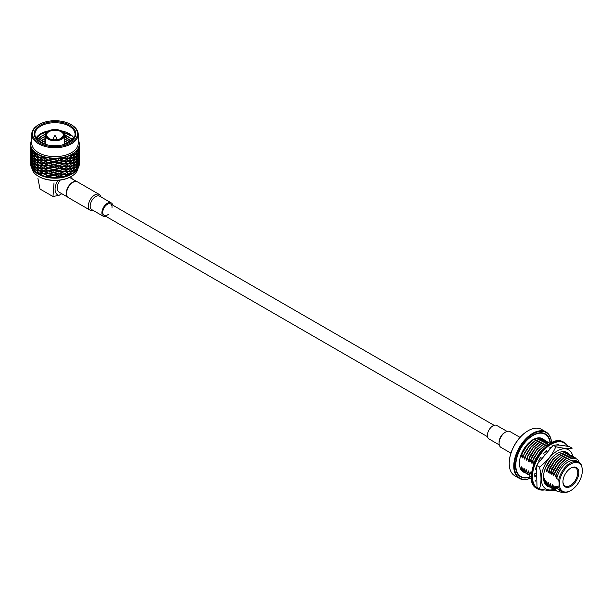 <?xml version="1.0" encoding="UTF-8"?>
<svg xmlns="http://www.w3.org/2000/svg" width="613" height="613" viewBox="0 0 613 613"><rect width="100%" height="100%" fill="white"/><g stroke="black" fill="none" stroke-linecap="round" stroke-linejoin="round"><path stroke-width="0.92" d="M61.698 138.86A9.494 5.479 180 0 1 48.274 138.86A9.494 5.479 180 0 1 48.274 131.113A9.494 5.479 180 0 1 61.698 131.113A9.494 5.479 180 0 1 61.698 138.86M61.783 131.159A9.731 5.617 180 0 1 61.867 131.213A9.731 5.617 180 0 1 64.717 135.182A9.731 5.617 180 0 1 61.867 139.159A9.731 5.617 180 0 1 51.262 140.377A9.731 5.617 180 0 1 45.247 135.182A9.731 5.617 180 0 1 48.105 131.213A9.731 5.617 180 0 1 48.189 131.159M53.055 139.871A1.946 1.126 180 0 1 53.04 139.733A1.946 1.126 180 0 1 53.078 139.503L54.312 136.086A0.69 0.398 180 0 1 54.948 135.764M55.017 135.764A0.69 0.398 180 0 1 55.66 136.086L56.894 139.503A1.946 1.126 180 0 1 56.932 139.733A1.946 1.126 180 0 1 56.917 139.871L56.932 139.733M65.315 144.124A20.076 11.593 0 0 0 64.717 143.925M45.247 143.925A20.076 11.593 0 0 0 44.657 144.124M30.65 149.909L31.301 153.94L30.681 152.576L30.65 149.457M30.734 153.181L31.478 156.79L32.979 158.024L30.842 153.143M31.677 157.388L33.301 158.591L35.623 161.855L33.301 160.851L31.937 157.257M33.646 161.411L36.075 164.629L39.109 165.311L36.075 162.376L33.937 161.181M36.542 165.142L39.669 165.763L43.293 168.299L39.669 168.023L36.542 165.142L37.209 164.292M40.243 168.475L43.937 170.935L47.983 170.751L43.937 168.682L40.243 168.475L40.588 167.556M44.596 171.311L48.688 171.058L52.986 172.613L48.688 173.31L44.596 171.311L44.603 170.376M52.986 172.613L53.791 171.801L54.442 172.651L58.794 173.617L63.016 171.87L63.185 170.935M49.392 173.602L53.714 175.088L58.066 173.862L53.714 172.828L49.392 173.602L49.063 172.682M54.442 175.287L58.794 173.992L63.016 174.506L58.794 176.245L54.442 175.287L53.791 174.437L52.986 175.249L48.688 175.939L44.596 173.946L44.603 173.012M63.016 174.506L63.185 173.571M59.507 176.36L63.706 176.805L67.622 174.567L63.706 174.552L59.185 176.107M39.876 134.615L40.32 134.553M67.622 174.567L67.445 173.632M79.315 163.541A24.336 14.053 180 0 1 79.315 163.564L77.951 168.514A24.336 14.053 180 0 1 77.43 169.303L75.391 170.399L72.702 173.51A24.336 14.053 180 0 1 72.188 173.808A24.336 14.053 180 0 1 71.667 174.107L68.235 174.529L64.38 176.835A24.336 14.053 180 0 1 63.016 177.142A24.336 14.053 180 0 1 54.442 177.923A24.336 14.053 180 0 1 52.986 177.877A24.336 14.053 180 0 1 44.596 176.582A24.336 14.053 180 0 1 43.293 176.199A24.336 14.053 180 0 1 37.776 173.808A24.336 14.053 180 0 1 36.542 173.042A24.336 14.053 180 0 1 35.623 172.383A24.336 14.053 180 0 1 31.677 167.916A24.336 14.053 180 0 1 31.301 167.104A24.336 14.053 180 0 1 30.65 163.878L30.65 162.621M64.02 176.644L64.38 176.835A24.336 14.053 180 0 0 71.667 174.107L71.476 173.763M58.066 173.862L58.564 172.973M30.65 149.066L30.673 149.71M30.65 147.281L30.681 149.94L31.301 151.304L30.65 146.821M30.65 146.43L30.673 147.074M30.734 150.553L32.979 155.395L31.478 154.154L30.849 150.514M31.677 154.752L33.301 158.215L35.623 159.219L31.937 154.622M33.646 158.775L36.075 159.74L39.109 162.675L36.075 162.001L33.937 158.545M36.542 162.506L39.669 165.387L43.293 165.663L39.669 163.135L36.542 162.506L37.209 161.656M40.243 165.839L43.937 166.054L47.983 168.115L43.937 168.307L40.243 165.839L40.588 164.92M44.596 168.682L48.688 170.675L52.986 169.977L48.688 168.422L44.596 168.682L44.603 167.747M49.392 170.966L53.714 170.192L58.066 171.234L53.714 172.452L49.392 170.966L49.063 170.054M58.066 171.234L58.564 170.337M63.016 171.87L58.794 171.356L54.442 172.651M59.507 173.732L63.706 171.916L67.622 171.931L63.706 174.169L59.193 173.471M67.622 171.931L67.445 171.004M64.38 174.207L68.235 174.153L71.667 171.471L68.235 171.901L64.02 174.015M72.38 173.448L72.702 173.51A24.336 14.053 180 0 0 77.43 169.303L77.146 169.119M68.848 174.107L72.188 171.372L74.985 170.56L72.188 173.625L68.48 173.985M74.985 170.56L74.165 169.755M71.667 171.471L71.162 170.583M52.986 169.977L53.791 169.165L54.442 170.023L58.794 170.981L63.016 169.242L63.185 168.307M30.65 144.645L31.301 148.675L30.681 147.304L30.658 144.461M30.734 147.917L31.478 151.526L32.979 152.76L30.842 147.879M31.677 152.116L33.301 153.327L35.623 156.583L33.301 155.587L31.937 151.986M33.646 156.146L36.075 159.365L39.109 160.047L36.075 157.104L33.937 155.917M36.542 159.87L39.669 160.499L43.293 163.027L39.669 162.759L36.542 159.87L37.209 159.02M40.243 163.204L43.937 165.671L47.983 165.479L43.937 163.418L40.243 163.204L40.588 162.292M44.596 166.046L48.688 165.786L52.986 167.349L48.688 168.039L44.596 166.046L44.603 165.112M52.986 167.349L53.791 166.537L54.442 167.387L58.794 168.345L63.016 166.606L63.185 165.671M49.392 168.33L53.714 169.816L58.066 168.598L53.714 167.564L49.392 168.33L49.063 167.418M59.507 171.096L63.706 171.533L67.622 169.303L63.706 169.28L59.185 170.843M64.38 171.571L68.235 169.265L71.667 168.836L68.235 171.525L64.02 171.379M71.667 168.836L71.162 167.947M68.848 171.471L72.188 170.989L74.985 167.931L72.188 168.736L68.487 171.356M75.782 169.855L77.705 168.721L78.893 165.173L75.529 169.839M72.702 170.874L75.391 167.763L77.43 166.667L75.391 170.023L72.372 170.812M77.79 168.529L77.951 168.514A24.336 14.053 180 0 0 79.322 163.878A24.336 14.053 180 0 0 79.322 163.786M74.985 167.931L74.165 167.119M67.622 169.303L67.445 168.368M58.066 168.598L58.564 167.701M63.016 169.242L58.794 168.728L54.442 170.023M31.746 139.963A24.336 14.053 0 0 0 30.65 144.124A24.336 14.053 0 0 0 30.658 144.438L30.65 144.216M32.979 150.124L31.478 148.89L30.734 145.281A24.336 14.053 0 0 0 32.979 150.124A24.336 14.053 0 0 0 33.646 150.875A24.336 14.053 0 0 0 39.109 154.775L36.075 154.101L33.646 150.875M31.677 149.488L33.301 152.951L35.623 153.955L31.937 149.357M33.646 153.511L36.075 154.476L39.109 157.411L36.075 156.729L33.937 153.281M36.542 157.242L39.669 160.123L43.293 160.399L39.669 157.87L36.542 157.242L37.209 156.392M40.243 160.575L43.937 160.782L47.983 162.851L43.937 163.035L40.243 160.575L40.588 159.656M44.596 163.41L48.688 165.41L52.986 164.713L48.688 163.158L44.596 163.41L44.603 162.476M49.392 165.702L53.714 164.928L58.066 165.962L53.714 167.188L49.392 165.702L49.063 164.782M58.066 165.962L58.564 165.073M63.016 166.606L58.794 166.092L54.442 167.387M59.507 168.46L63.706 166.652L67.622 166.667L63.706 168.904L59.185 168.207M67.622 166.667L67.445 165.732M64.38 168.935L68.235 168.889L71.667 166.207L68.235 166.629L64.02 168.744M68.848 168.843L72.188 166.1L74.985 165.295L72.188 168.353L68.48 168.721M74.985 165.295L74.165 164.491M72.702 168.238L75.391 167.395L77.43 164.039L75.391 165.135L72.372 168.177M79.315 160.928L77.79 165.893M75.782 167.219L78.893 162.537L77.705 166.092L75.529 167.203M79.315 161.571L79.062 164.353M79.315 161.181L79.023 164.568L77.951 165.885M71.667 166.207L71.162 165.318M52.986 164.713L53.791 163.901L54.442 164.751L58.794 165.717L63.016 163.97L63.185 163.035M36.542 154.606L39.669 155.235L43.293 157.763L39.669 157.487L36.542 154.606L37.209 153.756M40.243 157.939L43.937 160.407L47.983 160.215L43.937 158.154L40.243 157.939L40.588 157.02M44.596 160.782L48.688 160.522L52.986 162.077L48.688 162.774L44.596 160.782L44.603 159.847M52.986 162.077L53.791 161.265L54.442 162.123L58.794 163.081L63.016 161.342L63.185 160.407M49.392 163.066L53.714 164.552L58.066 163.334L53.714 162.292L49.392 163.066L49.063 162.154M59.507 165.832L63.706 166.269L67.622 164.031L63.706 164.016L59.193 165.571M64.38 166.307L68.235 164L71.667 163.571L68.235 166.253L64.02 166.115M71.667 163.571L71.162 162.683M68.848 166.207L72.188 165.725L74.985 162.66L72.188 163.472L68.48 166.085M72.702 165.61L75.391 162.499L77.43 161.403L75.391 164.759L72.38 165.548M75.782 164.591L77.705 163.456L78.893 159.909L75.529 164.575M79.315 158.936L79.062 161.717M79.315 158.545L79.023 161.939L77.79 163.257M79.315 158.292L77.951 163.25M74.985 162.66L74.165 161.855M67.622 164.031L67.445 163.104M58.066 163.334L58.564 162.437M63.016 163.97L58.794 163.456L54.442 164.751M47.983 157.579L43.937 157.771L40.243 155.304A24.336 14.053 0 0 0 47.983 157.579A24.336 14.053 0 0 0 49.392 157.802A24.336 14.053 0 0 0 58.066 158.062L53.714 159.288L49.392 157.802M44.596 158.146L48.688 160.139L52.986 159.449L48.688 157.886L44.596 158.146L44.603 157.212M49.392 160.43L53.714 159.664L58.066 160.698L53.714 161.916L49.392 160.43L49.063 159.518M58.066 160.698L58.564 159.801M63.016 161.342L58.794 160.828L54.442 162.123M59.507 163.196L63.706 161.38L67.622 161.403L63.706 163.633L59.185 162.943M67.622 161.403L67.445 160.468M64.38 163.671L68.235 163.625L71.667 160.935L68.235 161.365L64.02 163.479M68.848 163.571L72.188 160.836L74.985 160.031L72.188 163.089L68.487 163.456M74.985 160.031L74.165 159.219M72.702 162.974L75.391 162.123L77.43 158.767L75.391 159.863L72.372 162.912M75.782 161.955L78.893 157.273L77.705 160.821L75.529 161.939M79.315 155.664L77.79 160.629M79.315 155.917L79.023 159.303L77.951 160.614M79.315 156.307L79.062 159.089M71.667 160.935L71.162 160.047M52.986 159.449L53.791 158.637L54.442 159.487L58.794 160.445L63.016 158.706L63.185 157.771M59.507 160.56L63.706 161.004L67.622 158.767L63.706 158.752L59.185 160.307M64.38 161.035L68.235 158.729L71.667 158.307L68.235 160.989L64.02 160.844M71.667 158.307L71.162 157.418M68.848 160.943L72.188 160.453L74.985 157.395L72.188 158.2L68.48 160.821M72.702 160.338L75.391 157.234L77.43 156.139L75.391 159.495L72.372 160.277M75.782 159.319L77.705 158.192L78.893 154.637L75.529 159.303M79.315 153.281L79.023 156.667L77.79 157.993M79.315 153.028L79.322 153.488M79.315 153.671L79.062 156.453M79.322 153.204L77.951 157.985M74.985 157.395L74.165 156.591M67.622 158.767L67.445 157.832M63.016 158.706L58.794 158.192L54.442 159.487M67.622 156.131L63.706 158.369L59.507 157.932A24.336 14.053 0 0 0 67.622 156.131A24.336 14.053 0 0 0 68.848 155.671A24.336 14.053 0 0 0 74.985 152.131L72.188 155.189L68.848 155.671M64.38 158.407L68.235 158.353L71.667 155.671L68.235 156.1L64.02 158.215M68.848 158.307L72.188 155.572L74.985 154.76L72.188 157.825L68.48 158.185M74.985 154.76L74.165 153.955M72.702 157.71L75.391 156.859L77.43 153.503L75.391 154.599L72.38 157.648M75.782 156.69L78.893 152.009L77.705 155.556L75.529 156.675M79.315 150.392L77.79 155.357M79.315 150.645L79.023 154.039L77.951 155.35M79.315 151.036L79.062 153.817M71.667 155.671L71.162 154.782M72.702 155.074L75.391 151.963L77.43 150.867L75.391 154.223L72.372 155.012M75.782 154.055L77.705 152.921L78.893 149.373L75.529 154.039M79.315 148.017L79.023 151.403L77.79 152.729M79.315 148.407L79.062 151.189M79.315 147.764L77.951 152.714M78.893 146.737L77.705 150.292L75.782 151.419A24.336 14.053 0 0 0 78.893 146.737A24.336 14.053 0 0 0 79.123 145.909A24.336 14.053 0 0 0 79.322 144.124A24.336 14.053 0 0 0 78.671 140.898A24.336 14.053 0 0 0 78.288 140.086A24.336 14.053 0 0 0 78.226 139.963M79.315 145.128L77.79 150.093M79.315 145.381L79.023 148.767L77.951 150.085M79.315 145.771L79.062 148.553M31.416 167.119L30.65 163.081M30.65 162.23L30.673 162.874M64.717 138.967L65.231 139.243M66.679 137.074L65.369 137.626L65.376 136.691M72.763 138.446L73.276 139.067M42.351 141.335L42.527 142.27M30.65 160.445L31.301 164.476L30.681 163.104L30.65 159.985M30.734 163.717L31.478 167.326L32.979 168.56L30.842 163.679M35.914 172.353L31.937 167.786M30.65 159.602L30.673 160.246M30.65 157.809L30.681 160.476L31.301 161.84L30.65 157.357M30.65 156.966L30.673 157.61M30.734 161.081L32.979 165.924L31.478 164.69L30.842 161.043M31.677 165.288L33.301 168.751L35.623 169.755L31.937 165.158M43.661 176.046L39.669 173.663L36.78 172.728M33.646 169.311L36.075 170.276L39.109 173.211L36.075 172.529L33.937 169.081M67.591 133.81L68.158 134.224M69.721 134.262L69.376 135.182M43.799 139.044L44.266 139.044M30.65 155.181L31.301 159.204L30.681 157.84L30.65 154.721M30.734 158.453L31.478 162.054L32.979 163.296L30.849 158.415M31.677 162.652L33.301 163.863L35.623 167.119L33.301 166.115L31.937 162.522M33.646 166.675L36.075 169.901L39.109 170.575L36.075 167.64L33.937 166.445M36.542 170.406L39.669 171.035L43.293 173.563L39.669 173.287L36.542 170.406L37.209 169.556M40.243 173.74L43.937 176.207L47.983 176.015L43.937 173.954L40.243 173.74L40.588 172.82M43.73 136.967L44.182 136.96M53.27 177.586L48.688 176.322L44.596 176.207M30.65 154.33L30.673 154.974M30.65 152.545L30.681 155.204L31.301 156.576L30.65 152.085M30.65 151.702L30.673 152.346M30.734 155.817L32.979 160.66L31.478 159.426L30.842 155.779M31.677 160.016L33.301 163.487L35.623 164.483L31.937 159.886M33.646 164.046L36.075 165.004L39.109 167.947L36.075 167.265L33.937 163.817M36.542 167.77L39.669 170.659L43.293 170.927L39.669 168.399L36.542 167.77L37.209 166.92M40.243 171.104L43.937 171.318L47.983 173.379L43.937 173.571L40.243 171.104L40.588 170.192M52.986 175.249L48.688 173.686L44.596 173.946M63.085 176.766L58.794 176.628L54.197 177.609M49.392 176.23L53.714 175.464L58.066 176.498L53.714 177.716L49.392 176.23L49.063 175.318M58.066 176.498L58.564 175.602M43.224 132.883L42.358 133.481M46.113 132.155L47.178 131.826M66.12 143.84A18.229 10.521 0 0 0 64.717 143.273L66.173 143.825M45.247 143.526A19.93 11.509 0 0 0 44.09 143.932M65.882 143.932A19.93 11.509 0 0 0 64.717 143.526M36.205 138.392L40.925 134.201L47.071 131.91M63.354 132.316L70.334 135.58M42.941 135.335L45.324 134.485M64.702 134.845L72.656 139.795M41.5 138.109L45.247 136.615M64.717 136.952L71.591 140.806M41.5 140.216L45.247 138.714M64.717 139.059L70.234 141.825M41.5 142.323L45.247 140.821M64.717 141.166L67.874 142.5M43.27 143.626L45.247 142.929M64.656 134.553L72.778 139.664M42.933 143.488L45.247 142.66M64.672 134.63L70.418 138.101L72.173 140.277M38.351 140.783L42.098 137.764L45.247 136.377M64.717 136.76L71.246 141.09M39.508 141.672L45.247 138.484M64.717 138.867L70.035 141.963M41.04 142.607L45.247 140.592M64.717 140.967L68.441 142.86M43.117 143.557L45.247 142.699M64.717 143.074L66.319 143.771M36.795 139.197L45.462 134.017M45.377 134.293A18.229 10.521 180 0 0 38.052 139.343L42.098 135.925L45.316 134.523M64.71 134.921L70.418 138.369L72.073 140.377M38.481 140.89L42.098 138.032L45.247 136.653M64.717 137.028L71.108 141.197M39.684 141.795L45.247 138.76M64.717 139.136L69.851 142.078M41.278 142.729L45.247 140.867M64.717 141.243L68.196 142.975M43.431 143.687L45.247 142.975M36.083 138.193A19.93 11.509 180 0 1 40.895 133.703A19.93 11.509 180 0 1 48.573 130.944M61.4 130.944A19.93 11.509 180 0 1 73.889 138.193M61.116 130.807A20.076 11.593 180 0 1 69.177 133.649A20.076 11.593 180 0 1 73.966 138.063M36.006 138.063A20.076 11.593 180 0 1 48.856 130.807M40.535 142.339A20.076 11.593 180 0 1 34.91 134.293A20.076 11.593 180 0 1 40.787 126.094A20.076 11.593 180 0 1 69.177 126.094A20.076 11.593 180 0 1 75.062 134.293A20.076 11.593 180 0 1 69.438 142.339M40.274 125.205A20.804 12.015 180 0 1 69.698 125.198A20.804 12.015 180 0 1 69.698 142.193A20.804 12.015 180 0 1 40.274 142.193A20.804 12.015 180 0 1 40.274 125.205M71.154 124.654A23.24 13.417 180 0 1 71.415 124.807A23.24 13.417 180 0 1 78.226 134.293A23.24 13.417 180 0 1 54.986 147.71A23.24 13.417 180 0 1 31.746 134.293A23.24 13.417 180 0 1 38.55 124.807L39.071 124.508A22.512 12.996 180 0 1 70.901 124.508A22.512 12.996 180 0 1 70.901 142.883A22.512 12.996 180 0 1 39.071 142.883A22.512 12.996 180 0 1 39.071 124.508L38.55 124.807A23.24 13.417 180 0 1 38.811 124.654M71.154 176.513A22.512 12.996 180 0 1 70.901 176.659A22.512 12.996 180 0 1 39.071 176.659A22.512 12.996 180 0 1 38.811 176.513M71.415 124.807L70.901 124.508M78.096 168.268A23.24 13.417 180 0 1 71.415 176.368A23.24 13.417 180 0 1 38.55 176.368A23.24 13.417 180 0 1 31.868 168.268M78.226 134.293L78.226 143.235A23.24 13.417 180 0 1 54.986 156.652A23.24 13.417 180 0 1 31.746 143.235L31.746 134.293M37.776 173.808L38.55 174.261A23.24 13.417 0 0 0 70.916 174.536A23.24 13.417 0 0 0 71.415 174.261L72.188 173.808M30.658 144.438A24.336 14.053 0 0 0 30.734 145.281M39.109 154.775A24.336 14.053 0 0 0 40.243 155.304M58.066 158.062A24.336 14.053 0 0 0 59.507 157.932M74.985 152.131A24.336 14.053 0 0 0 75.782 151.419M79.123 159.073L79.322 156.491M45.262 134.347L44.596 134.714M79.123 161.709L79.322 159.127M79.123 164.338L79.322 161.763M44.994 140.683L44.174 141.182M79.123 145.909L79.322 144.124M79.123 148.538L79.322 145.963M79.123 151.173L79.322 148.591M79.123 153.809L79.322 151.227M64.219 132.393L63.714 132.416M72.02 140.27L70.863 140.063M79.123 156.438L79.322 153.863M37.922 178.437L39.998 189.019L52.979 196.52L59.093 195.302L61.813 193.731M52.979 196.52L54.005 182.843M59.093 195.302A12.038 6.95 -60 0 1 57.883 180.36M71.545 176.291A12.038 6.95 -60 0 1 72.081 178.866M60.181 180.115A9.003 5.195 120 0 0 59.086 192.16L67.798 197.187M76.633 181.555A9.003 5.195 120 0 0 72.625 182.23A9.003 5.195 120 0 0 66.878 189.731A9.003 5.195 120 0 0 67.675 197.064M579.101 462.332L578.726 461.152C574.343 453.268 559.592 462.516 555.983 475.795L556.704 478.561A17.034 9.831 -60 0 1 576.795 460.991L578.825 462.164A17.034 9.831 -60 0 1 581.875 466.37L582.35 470.592A16.252 9.387 -60 0 1 570.856 490.5A16.252 9.387 -60 0 1 559.362 483.864A16.252 9.387 -60 0 1 570.856 463.957A16.252 9.387 -60 0 1 582.35 470.592M570.58 490.653A17.034 9.831 -60 0 1 570.305 490.821A17.034 9.831 -60 0 1 561.792 491.664L559.761 490.492A17.034 9.831 -60 0 1 556.704 486.278L556.144 487.871L561.646 491.58M520.675 455.88L521.096 457.037L522.713 451.896L527.272 444.8L532.988 439.805L538.697 437.897L542.29 438.739M521.709 454.248L527.509 444.938L533.218 439.942L538.934 438.034L542.528 438.87M521.947 454.386L522.92 458.087L524.536 452.953L529.096 445.85L534.812 440.862L540.528 438.954L544.344 439.919M523.54 455.306L529.333 445.988L535.042 441L540.758 439.084L544.352 439.927M523.77 455.444L524.743 459.145L526.36 454.003L530.919 446.908L536.636 441.912L542.352 440.004L545.938 440.839M525.364 456.356L531.157 447.038L536.865 442.05L542.582 440.142L545.93 440.839M525.594 456.493L526.567 460.194L528.184 455.061L532.743 447.957L538.459 442.969L544.175 441.061L547.991 442.027M527.188 457.413L532.981 448.095L538.697 443.107L544.405 441.191L547.999 442.034M527.418 457.543L528.391 461.252L530.007 456.11L534.567 449.015L540.283 444.019L545.999 442.111L549.815 443.084L546.229 442.249L540.52 444.157L534.804 449.145L529.241 458.601L529.977 462.164L531.831 456.953L537.662 448.662M529.977 462.164L531.831 457.16L536.39 450.065L542.107 445.076L547.294 443.199M530.835 459.52L536.628 450.203L542.344 445.207L547.355 443.352M531.073 459.65L532.038 463.351L533.655 458.217L538.214 451.114L543.93 446.126L547.447 444.571M532.659 460.57L538.452 451.252L544.168 446.264L547.401 444.785M533.862 464.409L535.478 459.267L540.038 452.172L544.344 448.118M534.482 461.62L540.275 452.31L542.72 449.773M545.463 467.964L551.217 458.624L553.424 456.31M545.662 468.079L546.627 471.78L548.244 466.639L552.803 459.543L558.52 454.547L564.236 452.639L568.059 453.612L564.473 452.777L558.757 454.685L553.041 459.681L547.486 469.129L548.214 472.7L550.076 467.481L555.907 459.191M548.214 472.7L550.068 467.696L554.627 460.593L560.343 455.605L566.06 453.697L569.883 454.662L566.297 453.827L560.581 455.743L554.865 460.731L549.309 470.186L550.037 473.749L551.899 468.531L557.73 460.24M550.037 473.749L551.892 468.746L556.451 461.65L562.167 456.654L567.883 454.746L571.707 455.72L568.121 454.884L562.405 456.792L556.688 461.781L551.133 471.236L551.861 474.799L553.723 469.589L559.554 461.298M551.861 474.799L553.715 469.803L558.274 462.7L563.991 457.712L569.707 455.804L573.53 456.769L569.944 455.934L564.228 457.85L558.512 462.838L552.957 472.286L553.685 475.857L555.547 470.638L561.378 462.348M557.094 491.281L554.857 489.32L553.891 485.619L553.271 488.408L555.378 490.3L553.033 488.27L552.298 484.707L551.447 487.35L553.554 489.243M553.685 475.857L555.547 470.853L560.098 463.757L565.814 458.762L571.531 456.854L575.354 457.827L571.768 456.991L566.052 458.899L560.336 463.888L554.78 473.343L555.508 476.906L557.37 471.696L561.523 465.206L566.512 460.777M553.562 489.251L551.21 487.22L550.244 483.511L549.623 486.301L551.731 488.193L549.386 486.163L548.42 482.462L547.8 485.251L549.907 487.136L547.562 485.113L546.827 481.542L545.976 484.193L547.853 485.948M547.846 485.948L545.739 484.055L545.003 480.492L544.559 481.458M544.566 470.592L545.424 467.941M531.44 475.558L530.176 471.933L529.318 474.577L528.352 470.876L527.732 473.665L529.617 475.42M529.609 475.42L527.494 473.527L526.529 469.826L525.908 472.608L527.793 474.37M527.785 474.362L525.67 472.477L524.705 468.769L524.084 471.558L526.199 473.451L523.847 471.42L522.881 467.719L522.261 470.508L524.146 472.263M524.138 472.255L522.023 470.37L521.295 466.8L520.437 469.451M546.39 471.642L548.252 466.432L554.083 458.141M532.896 460.708L533.624 464.271L535.478 459.06L541.317 450.77M531.8 463.221L533.655 458.003L539.494 449.712M528.153 461.114L530.007 455.896L535.839 447.605M526.329 460.056L528.184 454.846L534.015 446.555M524.506 459.007L526.36 453.789L532.191 445.498M522.682 457.957L524.536 452.739L530.368 444.448M520.858 456.9L522.713 451.689L528.544 443.398M555.983 475.795L555.508 476.906M556.144 487.871L555.715 486.676L555.094 489.458L556.972 491.22M556.704 486.278L558.734 487.45A17.034 9.831 -60 0 0 561.792 491.664M556.704 478.561L558.734 479.734A17.034 9.831 -60 0 1 578.825 462.164M558.734 479.734L559.209 483.864L558.734 487.45M562.742 492.101A19.057 11.003 120 0 1 561.516 492.277L557.202 491.35M551.577 442.885A26.765 15.455 120 0 0 546.076 432.012L541.532 429.391A26.765 15.455 120 0 0 528.145 430.717A26.765 15.455 120 0 0 509.219 463.497A26.765 15.455 120 0 0 514.767 475.757L519.303 478.378A26.765 15.455 120 0 0 531.471 477.711M546.076 432.012A26.765 15.455 120 0 0 519.303 447.467A26.765 15.455 120 0 0 519.303 478.378M550.443 443.49A24.773 14.306 120 0 0 532.996 435.146A24.773 14.306 120 0 0 515.479 465.489A24.773 14.306 120 0 0 531.387 476.447M551.554 442.9A26.328 15.202 120 0 0 532.49 434.18A26.328 15.202 120 0 0 514.391 465.528A26.328 15.202 120 0 0 531.471 477.68M527.992 430.809A26.328 15.202 120 0 0 527.839 430.893A26.328 15.202 120 0 0 509.219 463.144A26.328 15.202 120 0 0 509.219 463.321M531.057 476.24A24.336 14.053 -60 0 1 520.835 476.447A24.336 14.053 -60 0 1 520.835 448.348A24.336 14.053 -60 0 1 545.164 434.303L544.857 434.119A24.336 14.053 120 0 0 532.843 435.238M515.487 465.305A24.336 14.053 120 0 0 520.521 476.27L520.835 476.447M562.941 481.803A11.195 6.459 -60 0 1 570.856 468.087A11.195 6.459 -60 0 1 578.772 472.661A11.195 6.459 -60 0 1 570.856 486.37A11.195 6.459 -60 0 1 562.941 481.803M570.596 468.248A10.467 6.038 -60 0 1 575.569 467.872A10.467 6.038 -60 0 1 577.178 476.255A10.467 6.038 -60 0 1 570.343 485.473A10.467 6.038 -60 0 1 565.109 485.994A10.467 6.038 -60 0 1 562.941 481.496M524.828 472.638A19.225 11.103 -60 0 1 523.387 472.025A19.225 11.103 -60 0 1 523.387 449.827A19.225 11.103 -60 0 1 542.612 438.724A19.225 11.103 -60 0 1 543.831 439.636M545.164 434.303A24.336 14.053 -60 0 1 550.099 443.253M545.8 452.279L545.624 451.252M541.034 458.279L540.513 457.635M538.712 460.754L539.256 460.838M534.797 475.788L535.632 475.09M535.731 480.224L535.509 480.4A23.118 13.348 120 0 0 535.8 481.228M535.662 473.182L534.865 473.443A23.118 13.348 120 0 0 534.865 477.037L535.632 476.401M536.996 465.397L536.697 465.328A23.118 13.348 120 0 0 535.509 469.343L535.938 469.183M541.271 457.957L540.735 457.29A23.118 13.348 120 0 0 538.528 461.114L539.034 461.191M546.497 451.459L546.352 450.563A23.118 13.348 120 0 0 543.47 453.597L544.129 454.302M550.482 447.36A23.118 13.348 120 0 0 549.577 447.957L549.616 448.141M558.627 445.138L558.803 444.747A23.118 13.348 120 0 0 556.098 445M561.922 445.436A23.118 13.348 120 0 0 561.539 445.283L561.493 445.39M568.933 454.179A19.493 11.256 120 0 0 557.263 453.467A19.493 11.256 120 0 0 543.478 477.343A19.493 11.256 120 0 0 549.792 487.067M572.849 456.401A22.574 13.034 120 0 0 557.263 450.953A22.574 13.034 120 0 0 541.394 476.523A22.574 13.034 120 0 0 553.792 489.373M543.486 476.722A18.03 10.413 120 0 0 545.478 482.906M568.082 453.628A19.271 11.126 120 0 0 566.741 452.601A19.271 11.126 120 0 0 557.186 453.513M543.478 477.251A19.271 11.126 120 0 0 547.47 485.986A19.271 11.126 120 0 0 549.141 486.661M543.478 477.121L548.413 486.339M552.903 445.605L553.37 445.337C556.78 444.655 562.228 445.138 569.715 446.8L572.167 448.21C568.757 448.9 563.309 448.417 555.815 446.754L553.37 445.337L552.903 445.605L537.67 463.742L537.026 465.673L539.471 467.091C546.965 461.474 552.413 454.693 555.815 446.754M537.026 465.673L536.444 466.876L537.026 487.473L539.471 488.883C541.501 482.799 541.501 475.535 539.471 467.091M555.815 490.346C552.39 491.028 546.942 490.546 539.471 488.883M567.14 453.137L566.213 452.325M547.417 485.956L549.102 486.63M93.222 210.466A9.103 5.256 -60 0 1 90.211 210.244L68.418 197.662A9.103 5.256 -60 0 1 67.024 190.367A9.103 5.256 -60 0 1 72.962 182.345A9.103 5.256 -60 0 1 77.514 181.892L99.314 194.482A9.103 5.256 -60 0 1 101.015 196.98M90.211 210.244A9.103 5.256 -60 0 1 88.816 202.949A9.103 5.256 -60 0 1 94.762 194.926A9.103 5.256 -60 0 1 99.314 194.482M106.187 216.542A7.785 4.498 -60 0 1 103.49 216.389L91.797 209.638A7.785 4.498 -60 0 1 90.601 203.401A7.785 4.498 -60 0 1 95.689 196.535A7.785 4.498 -60 0 1 99.582 196.152L111.275 202.903A7.785 4.498 -60 0 1 112.754 205.163M103.49 216.389A7.785 4.498 -60 0 1 102.294 210.152A7.785 4.498 -60 0 1 107.382 203.286A7.785 4.498 -60 0 1 111.275 202.903M108.187 214.466A6.567 3.793 -60 0 1 104.095 215.332A6.567 3.793 -60 0 1 103.091 210.067A6.567 3.793 -60 0 1 107.382 204.282A6.567 3.793 -60 0 1 110.662 203.953A6.567 3.793 -60 0 1 111.957 207.93M520.031 437.383L510.077 431.629A9.103 5.256 120 0 0 505.526 432.081L505.526 432.081A9.103 5.256 120 0 0 499.089 443.23A9.103 5.256 120 0 0 500.974 447.39L510.935 453.145M504.599 432.617L505.526 432.081L504.599 432.617A7.785 4.498 120 0 0 499.089 442.157L499.089 443.23M507.066 431.406L496.798 425.483A7.785 4.498 120 0 0 492.906 425.866A7.785 4.498 120 0 0 487.818 432.732A7.785 4.498 120 0 0 489.013 438.969L499.273 444.892M61.177 138.561A8.758 5.057 180 0 1 46.519 136.293A8.758 5.057 180 0 1 57.254 130.102A8.758 5.057 180 0 1 61.177 138.561M48.879 138.615A8.521 4.919 180 0 1 46.465 135.182A8.521 4.919 180 0 1 51.722 130.646A8.521 4.919 180 0 1 61.009 131.711A8.521 4.919 180 0 1 63.499 135.182A8.521 4.919 180 0 1 61.093 138.615M54.496 136.446A0.69 0.398 180 0 1 54.312 136.086L55.66 136.086A0.69 0.398 180 0 1 54.496 136.446M550.336 443.674A26.405 15.241 120 0 0 531.54 476.232M567.676 446.295A26.405 15.241 120 0 0 537.287 459.382A26.405 15.241 120 0 0 544.175 489.871M567.922 446.348A26.765 15.455 120 0 0 564.259 442.517A26.765 15.455 120 0 0 537.494 457.972A26.765 15.455 120 0 0 537.494 488.875A26.765 15.455 120 0 0 544.635 489.933M564.052 442.394A26.765 15.455 120 0 0 563.853 442.28A26.765 15.455 120 0 0 537.08 457.727A26.765 15.455 120 0 0 537.08 488.638A26.765 15.455 120 0 0 537.287 488.753M45.247 135.182L45.247 144.316M64.717 135.182L64.717 144.316M46.465 135.182C48.504 139.856 53.369 140.982 61.055 138.553L63.499 135.182M70.901 176.659L71.415 176.368M39.071 176.659L38.55 176.368M76.801 181.594L69.53 177.395M570.856 490.5L570.305 490.821M567.967 446.356L563.853 442.28C547.187 430.809 518.82 479.948 537.08 488.638L544.811 489.956M536.452 466.876L537.678 463.742M494.101 425.33L110.662 203.953M487.534 436.709L104.095 215.332"/></g></svg>
